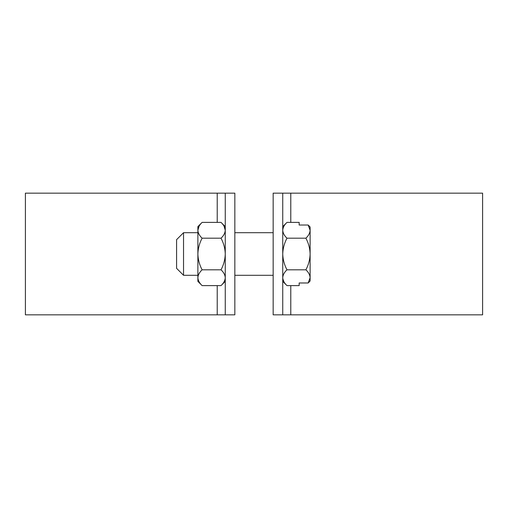 <?xml version="1.0" encoding="UTF-8"?>
<svg xmlns="http://www.w3.org/2000/svg" width="508" height="508" viewBox="0 0 508 508"><rect width="100%" height="100%" fill="white"/><g stroke="black" fill="none" stroke-linecap="round" stroke-linejoin="round"><path stroke-width="0.76" d="M217.221 222.39L217.221 193.161L25.4 193.161L25.4 314.839L234.836 314.839L234.836 193.161L225.26 193.161L234.836 193.161M217.221 193.161L225.26 193.161L225.26 314.839M482.6 300.482L482.6 314.839L273.164 314.839L273.164 193.161L282.74 193.161L273.164 193.161M282.74 314.839L282.74 193.161L290.779 193.161L290.779 222.39M482.6 207.518L482.6 193.161L290.779 193.161M482.6 314.839L482.6 193.161M225.26 281.375L221.024 285.61L202.114 285.61L197.879 281.375L197.879 226.625L202.114 222.39L221.024 222.39C223.685 224.879 225.095 227.514 225.26 230.289C225.082 233.096 223.672 235.731 221.024 238.195C223.672 243.141 225.088 248.406 225.26 254C225.088 259.588 223.672 264.852 221.024 269.805C223.685 272.301 225.095 274.936 225.26 277.711L225.171 278.803M202.114 285.61C199.466 283.153 198.056 280.518 197.879 277.711L197.968 278.803M221.024 285.61C223.672 283.153 225.082 280.518 225.26 277.711M197.879 277.711C198.044 274.936 199.454 272.301 202.114 269.805L221.024 269.805M202.114 269.805C199.46 264.852 198.05 259.588 197.879 254C198.05 248.406 199.46 243.141 202.114 238.195L221.024 238.195M202.114 238.195C199.466 235.731 198.056 233.096 197.879 230.289C198.044 227.514 199.454 224.879 202.114 222.39M224.091 226.251L225.26 230.289M199.047 226.251L197.879 230.289M183.54 275.292L176.587 268.338L176.587 239.662L183.54 232.708L183.54 275.292L197.879 275.292M234.836 275.292L273.164 275.292M183.54 232.708L197.879 232.708M234.836 232.708L273.164 232.708M310.121 227.006L310.121 230.289L308.159 225.019L310.121 227.006L308.159 225.019L299.168 225.019L299.168 222.39L286.976 222.39C284.328 224.847 282.918 227.482 282.74 230.289L282.829 229.197M282.74 230.289C282.905 233.064 284.315 235.699 286.976 238.195C284.328 243.141 282.912 248.406 282.74 254C282.912 259.588 284.328 264.852 286.976 269.805C284.328 272.269 282.918 274.904 282.74 277.711C282.905 280.486 284.315 283.121 286.976 285.61L299.168 285.61L299.168 282.981L308.159 282.981L310.121 280.994L308.159 282.981L310.121 277.711L310.121 280.994M283.909 281.75L282.829 278.803M305.886 269.805C308.534 272.269 309.944 274.904 310.121 277.711L310.121 254C309.95 259.588 308.54 264.852 305.886 269.805L286.976 269.805M305.886 238.195C308.54 243.141 309.95 248.406 310.121 254L310.121 230.289C309.956 233.064 308.546 235.699 305.886 238.195L286.976 238.195M310.121 280.01L310.121 277.711M310.121 230.289L310.121 227.99M217.221 314.839L217.221 285.61M290.779 285.61L290.779 314.839M225.26 226.625L221.024 222.39M282.74 226.625L286.976 222.39M282.74 281.375L286.976 285.61"/></g></svg>
